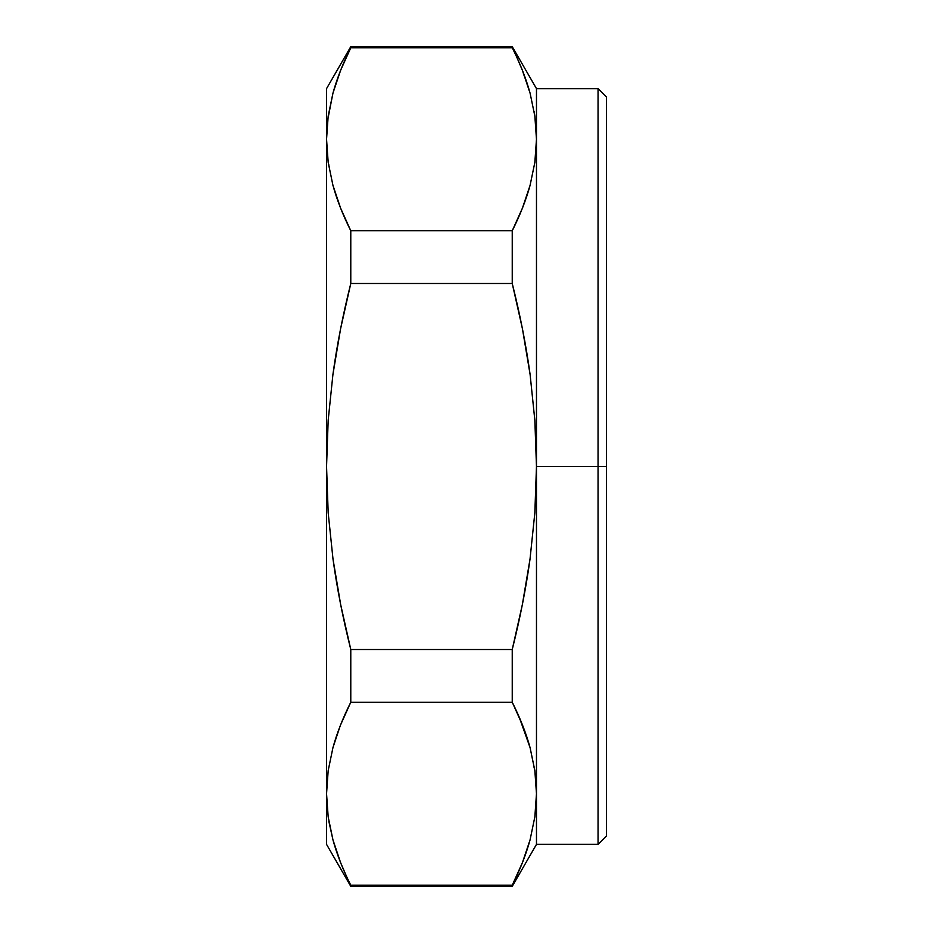<?xml version="1.0" encoding="UTF-8"?>
<svg xmlns="http://www.w3.org/2000/svg" width="933" height="933" viewBox="0 0 933 933"><rect width="100%" height="100%" fill="white"/><g stroke="black" fill="none" stroke-linecap="round" stroke-linejoin="round"><path stroke-width="0.7" stroke-dasharray="4.67 3.5" d="M598.053 466.5L606.45 466.5L606.45 97.032L606.45 466.5L598.053 466.5L598.053 844.365L598.053 466.5L536.475 466.5L598.053 466.5L598.053 88.635L598.053 466.5M536.475 793.738L536.475 466.5L536.475 844.365L536.475 793.738L534.854 816.841L536.475 793.738M328.171 770.635L326.55 793.738L326.55 844.365L326.55 88.635L326.55 139.262L327.658 120.159M518.421 60.82L512.24 47.758L350.785 47.758L350.785 46.65L350.761 47.816M512.264 47.816L512.24 46.65L512.24 47.758L350.785 47.758C342.866 63.491 336.918 78.64 332.929 93.218L328.171 116.158L332.964 93.125M340.58 70.418L336.533 81.463M534.854 116.158L536.475 139.262L536.475 466.5L536.475 139.262L534.854 162.354L536.475 139.262L536.475 88.635L536.475 139.262L534.854 116.158L530.072 93.137L519.704 63.771M534.119 111.424L530.072 93.16M534.854 420.41L530.107 374.53L522.457 328.882L512.24 283.492L350.785 283.492L350.785 230.766L350.785 283.492L340.568 328.882L332.918 374.53L328.171 420.398L326.55 466.5L326.55 139.262M328.171 162.354L332.964 185.399L327.355 155.543M350.773 230.719L512.24 230.766L512.24 283.492L512.24 230.766L522.445 208.094L530.096 185.282M340.673 604.631L350.785 649.508L350.785 702.234L340.58 724.906L332.929 747.706C336.918 733.128 342.866 717.967 350.785 702.234L350.785 649.508L512.24 649.508L522.352 604.631L530.026 559.077L534.842 512.8L536.475 466.5L534.854 420.398L530.107 374.53C526.119 345.35 520.159 315.004 512.24 283.492L350.785 283.539M326.55 793.738L328.171 816.841L326.55 793.738L326.55 466.5L328.183 512.8L332.999 559.077C336.988 588.07 342.912 618.217 350.785 649.508L512.24 649.508L512.24 702.234L512.252 649.45M519.215 717.115L512.24 702.234L350.785 702.234L512.264 702.304M534.854 770.646L530.072 747.613L535.67 777.457M328.171 816.841L332.953 839.863L340.615 862.663L350.785 886.35L350.785 885.242L512.264 885.184M328.906 821.576L332.941 839.817M350.761 885.184L512.24 885.242L512.24 886.35L512.24 885.242C520.159 869.509 526.107 854.36 530.096 839.782L534.854 816.841L530.061 839.875M350.785 230.766L512.24 230.766C520.159 215.033 526.107 199.872 530.096 185.305M328.183 512.8L332.999 559.077M534.842 512.8L536.475 466.5"/><path stroke-width="1.4" d="M336.533 81.463L332.964 93.125C336.941 78.582 342.889 63.456 350.785 47.758L512.24 47.758C520.159 63.491 526.107 78.64 530.096 93.218L534.854 116.158L536.475 139.262L536.475 88.635L512.24 46.65L350.785 46.65L326.55 88.635L326.55 139.262L328.171 116.158L332.953 93.137L340.615 70.337L350.785 47.758L512.24 47.758L512.24 46.65L522.445 70.418L530.096 93.218L534.854 116.158L536.475 139.262L536.475 466.5L606.45 466.5L606.45 97.032L606.45 835.968L606.45 466.5L598.053 466.5L598.053 844.365L598.053 466.5L536.475 466.5L536.475 844.365L536.475 793.738L534.854 770.646L536.475 793.738L534.854 816.841L536.475 793.738L536.475 139.262L534.854 162.354L530.072 185.387L522.41 208.176L512.24 230.766L512.24 283.492L522.457 328.882L530.107 374.53L534.854 420.398L536.475 466.5L534.854 420.398L536.475 466.5L534.842 512.8L530.026 559.077L522.352 604.631L512.24 649.508L350.785 649.508L350.785 702.234L512.24 702.234L512.24 649.508L512.24 702.234L522.445 724.906L530.096 747.695L534.854 770.646L536.475 793.738L535.67 777.457M326.55 88.635L326.55 466.5L328.171 420.398L332.918 374.53L340.568 328.882L350.785 283.492L350.785 230.766L340.58 208.094L332.929 185.305L328.171 162.354L326.55 139.262L326.55 844.365L326.55 793.738L328.171 770.646L326.55 793.738L328.171 770.646L332.953 747.613L340.183 725.897M340.615 724.824L350.785 702.234L350.785 649.508C342.912 618.217 336.988 588.07 332.999 559.077L340.673 604.631L332.999 559.077L328.183 512.8L326.55 466.5L328.183 512.8L326.55 466.5L328.171 420.398L332.918 374.53C336.906 345.35 342.866 315.004 350.785 283.492L512.24 283.492L512.24 230.766L350.785 230.766L350.785 283.492L512.24 283.492C520.159 315.004 526.119 345.35 530.107 374.53L534.854 420.398M332.953 93.137L327.658 120.159M350.785 47.758L340.58 70.418M519.704 63.771L518.421 60.82M534.854 116.158L534.119 111.424M530.072 93.16L530.072 93.137C526.084 78.582 520.136 63.456 512.24 47.758M606.45 97.032L598.053 88.635L598.053 466.5L598.053 88.635L536.475 88.635L536.475 139.262L534.854 162.354L530.072 185.387C526.084 199.93 520.136 215.056 512.24 230.766L350.785 230.766C342.889 215.056 336.941 199.93 332.953 185.387L340.615 208.176L350.785 230.766C342.866 215.033 336.918 199.872 332.929 185.305L328.171 162.354L326.55 139.262L328.171 162.354M522.433 208.129L522.842 207.103M328.171 770.646L332.953 747.613C336.941 733.07 342.889 717.944 350.785 702.234L512.24 702.234C520.159 717.967 526.107 733.128 530.096 747.695L534.854 770.646M512.24 702.234C520.136 717.944 526.084 733.07 530.072 747.613L519.215 717.115M530.096 839.782L522.445 862.582L512.24 885.242C520.136 869.544 526.084 854.418 530.072 839.863L534.854 816.841L530.072 839.863L522.41 862.663L512.24 885.242L350.785 885.242L350.785 886.35L340.58 862.582L332.929 839.782L328.906 821.576M332.941 839.817L332.953 839.863C336.941 854.418 342.889 869.544 350.785 885.242C342.866 869.509 336.918 854.36 332.929 839.782L328.171 816.841L326.55 793.738L326.55 466.5L328.171 420.398L332.918 374.53C336.906 345.35 342.866 315.004 350.785 283.492M536.475 466.5L534.842 512.8L530.026 559.077C526.037 588.07 520.113 618.217 512.24 649.508L350.785 649.508L340.673 604.631M332.999 559.077L328.183 512.8M326.55 139.262L327.355 155.543M512.24 649.508C520.113 618.217 526.037 588.07 530.026 559.077L534.842 512.8M512.24 885.242L350.785 885.242M328.171 816.841L326.55 793.738M326.55 844.365L350.785 886.35L512.24 886.35L536.475 844.365L598.053 844.365L606.45 835.968"/></g></svg>
